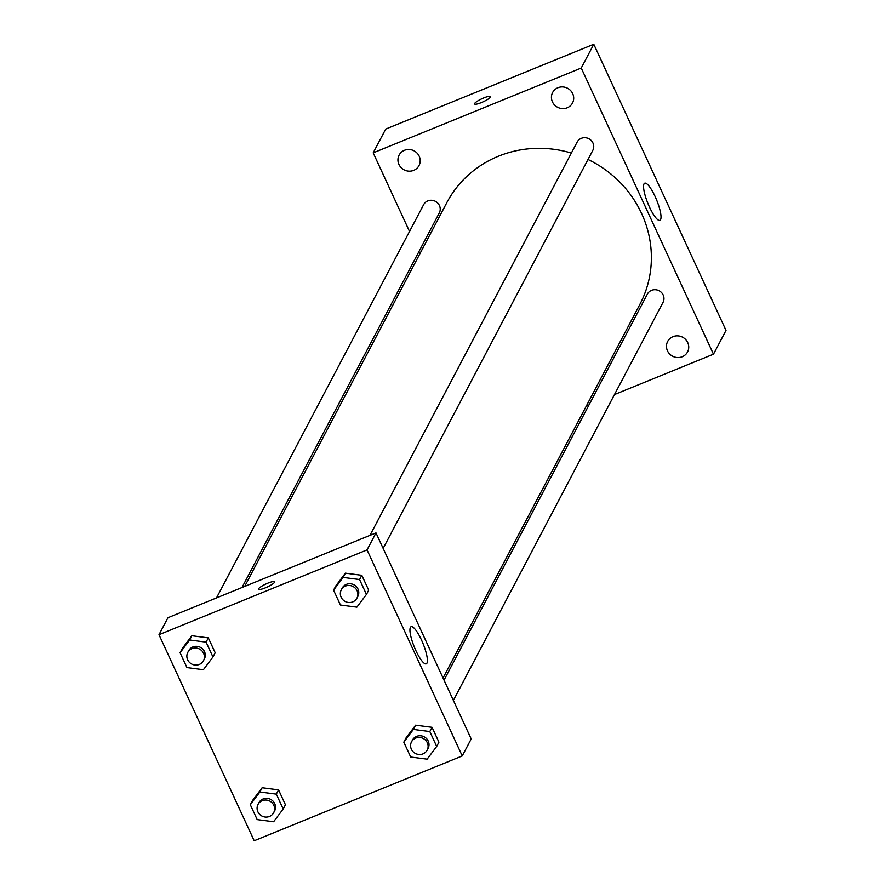 <?xml version="1.0" encoding="UTF-8"?>
<svg xmlns="http://www.w3.org/2000/svg" width="885" height="885" viewBox="0 0 885 885"><rect width="100%" height="100%" fill="white"/><g stroke="black" fill="none" stroke-linecap="round" stroke-linejoin="round"><path stroke-width="1.33" d="M409.523 231.461L373.193 152.851L385.727 129.055L593.78 44.25L726.01 330.415L713.476 354.199L614.489 394.555M687.733 342.595A11.239 10.731 -152.2 0 0 667.655 341.477A11.239 10.731 -152.2 0 0 672.6 356.212A11.239 10.731 -152.2 0 0 687.733 342.595M572.695 93.633A11.239 10.731 -152.2 0 0 552.616 92.516A11.239 10.731 -152.2 0 0 557.561 107.251A11.239 10.731 -152.2 0 0 572.695 93.633M419.191 156.202A11.239 10.731 -152.2 0 0 399.124 155.085A11.239 10.731 -152.2 0 0 404.069 169.82A11.239 10.731 -152.2 0 0 419.191 156.202M373.193 152.851L581.246 68.034L593.78 44.25M581.246 68.034L713.476 354.199M649.49 207.09A20.056 4.679 -112.2 0 1 644.711 183.206A20.056 4.679 -112.2 0 1 656.626 200.01A20.056 4.679 -112.2 0 1 659.856 220.354A20.056 4.679 -112.2 0 1 649.49 207.09M419.855 253.829L418.882 251.716M481.363 102.583A8.828 1.648 155.2 0 1 474.581 103.954A8.828 1.648 155.2 0 1 481.905 98.744A8.828 1.648 155.2 0 1 490.611 96.542A8.828 1.648 155.2 0 1 481.363 102.583M474.581 103.954A8.828 1.648 155.2 0 1 481.905 98.755A8.828 1.648 155.2 0 1 490.611 96.553M588.99 404.954L586.324 406.038M453.385 700.4L663.042 302.371A8.861 8.452 -152.2 0 0 651.559 290.346A8.861 8.452 -152.2 0 0 647.366 294.119L444.027 680.145M241.981 587.54L439.303 212.931A8.861 8.452 -152.2 0 0 427.82 200.906A8.861 8.452 -152.2 0 0 423.638 204.678L216.493 597.928M383.15 548.39L592.806 150.361A8.861 8.452 -152.2 0 0 585.129 137.706A8.861 8.452 -152.2 0 0 577.131 142.109L369.985 535.359M571.367 153.05A109.109 104.109 -152.2 0 0 498.377 156.236A109.109 104.109 -152.2 0 0 446.803 202.676L244.647 586.456M443.053 678.032L639.877 304.374A109.109 104.109 -152.2 0 0 588.005 159.477M167.94 617.719L375.992 532.914L471.196 738.953L462.247 755.945L254.194 840.75L158.99 634.711L167.94 617.719M406.049 737.913L415.618 725.18L432.057 727.315L438.927 742.183L432.057 727.315L415.618 725.18L406.049 737.913L403.814 742.161L413.383 729.428L429.811 731.563L436.692 746.431L427.123 759.164L410.684 757.029L403.814 742.161M182.31 648.473L191.879 635.74L208.318 637.875L215.188 652.743L208.318 637.875L191.879 635.74L182.31 648.473L180.075 652.721L189.644 639.988L206.083 642.123L212.953 656.991L203.384 669.724L186.945 667.589L180.075 652.721M158.99 634.711L367.043 549.906L462.247 755.945M252.557 800.482L262.126 787.75L278.565 789.885L285.435 804.753L278.565 789.885L262.126 787.75L252.557 800.482L250.311 804.731L259.88 791.998L276.319 794.133L283.189 809.001L273.62 821.734L257.192 819.598L250.311 804.731M335.813 585.903L345.382 573.17L361.81 575.305L368.691 590.173L361.81 575.305L345.382 573.17L335.813 585.903L333.568 590.151L343.137 577.418L359.576 579.553L366.445 594.421L356.876 607.154L340.437 605.019L333.568 590.151M367.043 549.906L375.992 532.914M410.408 627.388A20.056 4.679 -112.2 0 1 411.105 626.702A20.056 4.679 -112.2 0 1 423.008 643.506A20.056 4.679 -112.2 0 1 426.249 663.85A20.056 4.679 -112.2 0 1 415.087 648.827A20.056 4.679 -112.2 0 1 410.408 627.388M265.367 587.85A8.828 1.648 155.2 0 1 258.586 589.211A8.828 1.648 155.2 0 1 265.909 584.011A8.828 1.648 155.2 0 1 274.604 581.81A8.828 1.648 155.2 0 1 265.367 587.85M258.586 589.211A8.828 1.648 155.2 0 1 265.909 584.011A8.828 1.648 155.2 0 1 274.615 581.81M356.954 598.105L357.85 596.413A8.861 8.452 -152.2 0 0 346.356 584.388A8.861 8.452 -152.2 0 0 342.174 588.16L341.278 589.853A8.861 8.452 -152.2 0 0 345.172 601.457A8.861 8.452 -152.2 0 0 355.427 588.293A8.861 8.452 -152.2 0 0 341.278 589.853M343.137 577.418L345.382 573.17M359.576 579.553L361.81 575.305M366.445 594.421L368.691 590.173M427.19 750.126L428.086 748.422A8.861 8.452 -152.2 0 0 416.603 736.397A8.861 8.452 -152.2 0 0 412.41 740.17L411.514 741.862A8.861 8.452 -152.2 0 0 415.419 753.467A8.861 8.452 -152.2 0 0 425.663 740.303A8.861 8.452 -152.2 0 0 411.514 741.862M413.383 729.428L415.618 725.18M429.811 731.563L432.057 727.315M436.692 746.431L438.927 742.183M203.461 660.686L204.358 658.982A8.861 8.452 -152.2 0 0 192.864 646.957A8.861 8.452 -152.2 0 0 188.682 650.729L187.786 652.422A8.861 8.452 -152.2 0 0 191.68 664.027A8.861 8.452 -152.2 0 0 201.935 650.862A8.861 8.452 -152.2 0 0 187.786 652.422M189.644 639.988L191.879 635.74M206.083 642.123L208.318 637.875M212.953 656.991L215.188 652.743M273.697 812.695L274.593 810.992A8.861 8.452 -152.2 0 0 263.111 798.967A8.861 8.452 -152.2 0 0 258.918 802.739L258.022 804.432A8.861 8.452 -152.2 0 0 261.916 816.036A8.861 8.452 -152.2 0 0 272.171 802.883A8.861 8.452 -152.2 0 0 258.022 804.432M259.88 791.998L262.126 787.75M276.319 794.133L278.565 789.885M283.189 809.001L285.435 804.753"/></g></svg>
